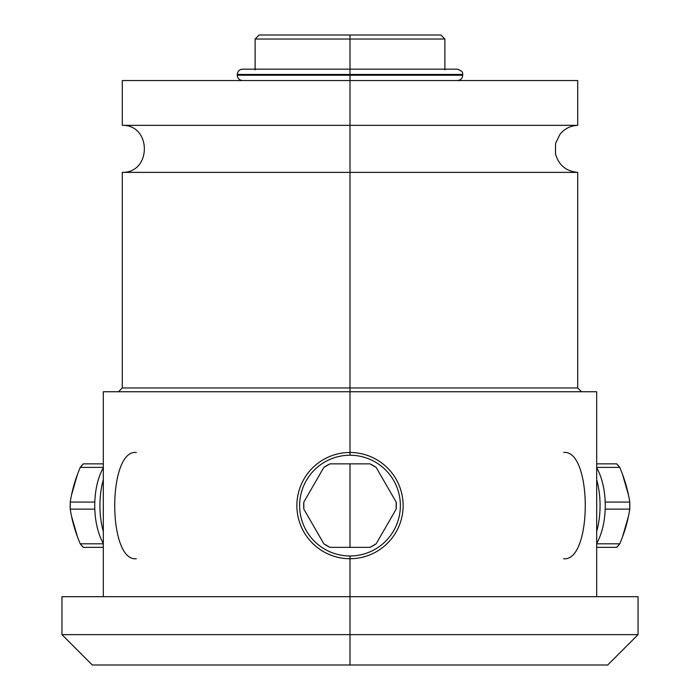 <?xml version="1.0" encoding="UTF-8"?>
<svg xmlns="http://www.w3.org/2000/svg" width="700" height="700" viewBox="0 0 700 700"><rect width="100%" height="100%" fill="white"/><g stroke="black" fill="none" stroke-linecap="round" stroke-linejoin="round"><path stroke-width="1.05" d="M410.725 35L350 35L350 39.025L255.124 39.025L350 39.025L350 35L440.86 35L444.876 39.025L350 39.025L350 69.16L350 39.025L444.876 39.025L444.876 69.869M255.124 69.869L255.124 39.025L259.14 35L350 35M498.767 80.544L350 80.544L350 125.335L122.29 125.335L122.29 80.544L577.71 80.544L577.71 125.335L122.29 125.335C151.707 124.793 151.716 172.909 122.29 172.375L350 172.375L350 74.471L462.718 74.471L350 74.471L350 69.16L457.406 69.16C464.739 71.881 461.991 73.771 462.718 74.471L462.718 75.233L350 75.233L462.718 75.233C462.403 78.453 460.635 80.229 457.406 80.544M103.311 596.689L103.311 391.746L596.689 391.746L350 391.746L350 172.375L350 387.949L122.29 387.949L122.29 172.375L577.71 172.375C566.09 171.273 558.679 165.112 555.485 153.886L555.564 143.474L559.904 134.4C564.497 128.739 570.43 125.72 577.71 125.335L350 125.335L350 172.375L577.71 172.375L577.71 387.949L122.29 387.949L118.492 391.746M350 558.731L350 634.637L61.95 634.637L350 634.637L350 665L92.304 665L61.95 634.637L61.95 596.689L350 596.689L350 558.731A53.13 53.13 0 0 1 296.87 505.601A53.13 53.13 0 0 1 350 452.471L350 391.746L350 452.471A53.13 53.13 0 0 0 296.87 505.601A53.13 53.13 0 0 0 350 558.731A53.13 53.13 0 0 0 403.13 505.601A53.13 53.13 0 0 0 350 452.471L350 455.236A50.374 50.374 0 0 0 299.626 505.601A50.374 50.374 0 0 0 350 555.975L350 558.731L350 555.975A50.374 50.374 0 0 1 299.626 505.601A50.374 50.374 0 0 1 350 455.236A50.374 50.374 0 0 1 400.374 505.601A50.374 50.374 0 0 1 350 555.975A50.374 50.374 0 0 0 400.374 505.601A50.374 50.374 0 0 0 350 455.236L350 452.471A53.13 53.13 0 0 1 403.13 505.601A53.13 53.13 0 0 1 350 558.731M581.508 391.746L577.71 387.949L350 387.949L350 391.746L596.689 391.746L596.689 596.689L600.819 596.689L350 596.689L638.05 596.689L638.05 634.637L350 634.637L350 596.689M350 665L607.696 665L350 665L350 634.637L638.05 634.637L607.696 665L350 665M242.594 80.544C239.365 80.229 237.598 78.453 237.282 75.233L237.282 74.471C237.598 71.243 239.365 69.475 242.594 69.16L350 69.16L350 74.471L237.282 74.471L350 74.471L350 75.233L237.282 75.233L350 75.233L350 80.544M323.855 543.821A46.305 46.305 0 0 0 329.971 547.347L323.855 543.821L303.835 509.136L303.835 502.075A46.305 46.305 0 0 0 303.835 509.136L323.855 543.821M329.971 463.855A46.305 46.305 0 0 0 323.855 467.39L329.971 463.855L350 463.855L350 547.347L329.971 547.347L350 547.347L350 463.855L370.029 463.855L376.145 467.39A46.305 46.305 0 0 0 370.029 463.855L329.971 463.855M303.835 502.075L323.855 467.39L303.835 502.075M396.165 509.136A46.305 46.305 0 0 0 396.165 502.075L396.165 509.136L376.145 543.821L370.029 547.347A46.305 46.305 0 0 0 376.145 543.821L396.165 509.136M376.145 467.39L396.165 502.075L376.145 467.39M370.029 547.347L350 547.347L370.029 547.347M103.311 467.749A50.374 25.183 90 0 0 103.311 543.454A50.374 25.183 -90 0 1 103.311 467.749M95.62 547.347L99.348 547.347M99.365 463.855L95.629 463.855M136.36 452.471C107.529 449.234 107.529 561.969 136.36 558.731M103.311 531.528A53.13 26.565 -90 0 1 103.311 479.675A53.13 26.565 90 0 0 103.311 531.528M103.311 467.39L80.255 467.39A46.305 23.152 -90 0 1 83.317 463.855L103.311 463.855L83.317 463.855L80.255 467.39L103.311 467.39M70.245 502.075L94.806 502.075L70.245 502.075L70.245 509.136A46.305 23.152 -90 0 1 70.245 502.075A145.95 109.462 139.1 0 1 80.255 467.39M94.806 509.136L70.245 509.136L94.806 509.136M80.255 543.821L103.311 543.821L80.255 543.821L83.317 547.347A46.305 23.152 -90 0 1 80.255 543.821A145.95 109.462 40.9 0 1 70.245 509.136M103.311 547.347L83.317 547.347L103.311 547.347M77.481 474.329L71.479 495.127M71.479 516.075L77.481 536.874M85.969 547.347L88.9 547.347M88.909 463.855L85.978 463.855M563.64 558.731C592.471 561.969 592.471 449.234 563.64 452.471M596.689 479.675A53.13 26.565 90 0 1 596.689 531.528A53.13 26.565 -90 0 0 596.689 479.675M596.689 467.749A50.374 25.183 90 0 1 596.689 543.454A50.374 25.183 -90 0 0 596.689 467.749M616.683 547.347L596.689 547.347L616.683 547.347L619.745 543.821A46.305 23.152 90 0 1 616.683 547.347M596.689 543.821L619.745 543.821L596.689 543.821M629.755 509.136L605.194 509.136L629.755 509.136L629.755 502.075A46.305 23.152 90 0 1 629.755 509.136A145.95 109.462 -40.9 0 1 619.745 543.821M605.194 502.075L629.755 502.075L605.194 502.075M619.745 467.39L596.689 467.39L619.745 467.39L616.683 463.855A46.305 23.152 90 0 1 619.745 467.39A145.95 109.462 -139.1 0 1 629.755 502.075M596.689 463.855L616.683 463.855L596.689 463.855M611.091 547.347L614.023 547.347M622.519 536.874L628.521 516.075M628.521 495.127L622.519 474.329M614.031 463.855L611.1 463.855M600.635 547.347L604.371 547.347M604.38 463.855L600.653 463.855"/></g></svg>
